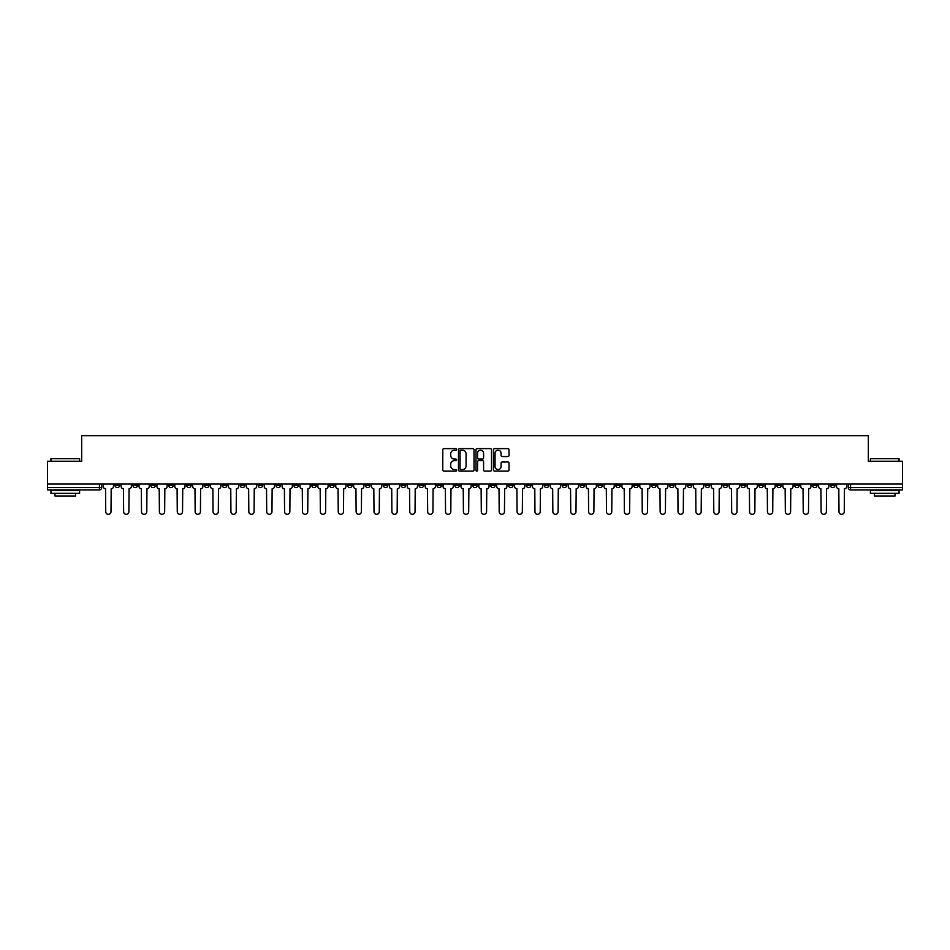 <?xml version="1.0" encoding="UTF-8"?>
<svg xmlns="http://www.w3.org/2000/svg" width="950" height="950" viewBox="0 0 950 950"><rect width="100%" height="100%" fill="white"/><g stroke="black" fill="none" stroke-linecap="round" stroke-linejoin="round"><path stroke-width="1.43" d="M456.653 449.397A0.784 0.784 0 0 0 455.869 448.614L443.911 448.614A1.128 1.128 0 0 0 442.783 449.742L442.783 470.001A1.128 1.128 0 0 0 443.911 471.117L455.869 471.117A0.784 0.784 0 0 0 456.653 470.333A0.784 0.784 0 0 0 455.869 469.549L454.326 469.549A3.598 3.598 0 0 1 450.728 465.939L450.728 464.253A3.598 3.598 0 0 1 454.326 460.655L455.869 460.655A0.784 0.784 0 0 0 456.653 459.871A0.784 0.784 0 0 0 455.869 459.076L454.326 459.076A3.598 3.598 0 0 1 450.728 455.478L450.728 453.791A3.598 3.598 0 0 1 454.326 450.193L455.869 450.193A0.784 0.784 0 0 0 456.653 449.397M705.197 484.061L705.197 485.319L709.793 485.319A2.292 2.292 0 0 1 707.489 487.611A2.292 2.292 0 0 1 705.197 485.319L705.197 484.061M597.894 484.061L597.894 485.319L602.478 485.319A2.292 2.292 0 0 1 600.186 487.611A2.292 2.292 0 0 1 597.894 485.319L597.894 484.061M580.011 484.061L580.011 485.319L584.594 485.319A2.292 2.292 0 0 1 582.303 487.611A2.292 2.292 0 0 1 580.011 485.319L580.011 484.061M472.708 484.061L472.708 485.319L477.292 485.319A2.292 2.292 0 0 1 475 487.611A2.292 2.292 0 0 1 472.708 485.319L472.708 484.061M454.824 484.061L454.824 485.319L459.408 485.319A2.292 2.292 0 0 1 457.116 487.611A2.292 2.292 0 0 1 454.824 485.319L454.824 484.061M436.941 484.061L436.941 485.319L441.524 485.319A2.292 2.292 0 0 1 439.233 487.611A2.292 2.292 0 0 1 436.941 485.319L436.941 484.061M401.173 484.061L401.173 485.319L405.757 485.319A2.292 2.292 0 0 1 403.465 487.611A2.292 2.292 0 0 1 401.173 485.319L401.173 484.061M365.406 485.319L365.406 484.061L365.406 485.319A2.292 2.292 0 0 0 367.697 487.611A2.292 2.292 0 0 1 365.406 485.319L369.989 485.319A2.292 2.292 0 0 1 367.697 487.611A2.292 2.292 0 0 0 369.989 485.319L369.989 484.061L369.989 485.319M347.522 485.319L347.522 484.061L347.522 485.319A2.292 2.292 0 0 0 349.814 487.611A2.292 2.292 0 0 1 347.522 485.319L352.106 485.319A2.292 2.292 0 0 1 349.814 487.611M329.638 485.319L329.638 484.061L329.638 485.319A2.292 2.292 0 0 0 331.93 487.611A2.292 2.292 0 0 1 329.638 485.319L334.222 485.319A2.292 2.292 0 0 1 331.93 487.611A2.292 2.292 0 0 0 334.222 485.319L334.222 484.061L334.222 485.319M311.754 484.061L311.754 485.319L316.338 485.319A2.292 2.292 0 0 1 314.046 487.611A2.292 2.292 0 0 1 311.754 485.319L311.754 484.061M293.871 484.061L293.871 485.319L298.454 485.319A2.292 2.292 0 0 1 296.163 487.611A2.292 2.292 0 0 1 293.871 485.319L293.871 484.061M275.987 484.061L275.987 485.319L280.571 485.319A2.292 2.292 0 0 1 278.279 487.611A2.292 2.292 0 0 1 275.987 485.319L275.987 484.061M258.103 485.319L258.103 484.061L258.103 485.319A2.292 2.292 0 0 0 260.395 487.611A2.292 2.292 0 0 1 258.103 485.319L262.687 485.319A2.292 2.292 0 0 1 260.395 487.611M222.324 485.319L222.324 484.061L222.324 485.319A2.292 2.292 0 0 0 224.627 487.611A2.292 2.292 0 0 1 222.324 485.319L226.919 485.319A2.292 2.292 0 0 1 224.627 487.611A2.292 2.292 0 0 0 226.919 485.319L226.919 484.061L226.919 485.319M204.44 485.319L204.44 484.061L204.44 485.319A2.292 2.292 0 0 0 206.732 487.611A2.292 2.292 0 0 1 204.44 485.319L209.036 485.319A2.292 2.292 0 0 1 206.732 487.611A2.292 2.292 0 0 0 209.036 485.319L209.036 484.061L209.036 485.319M186.556 485.319L186.556 484.061L186.556 485.319A2.292 2.292 0 0 0 188.848 487.611A2.292 2.292 0 0 1 186.556 485.319L191.152 485.319A2.292 2.292 0 0 1 188.848 487.611A2.292 2.292 0 0 0 191.152 485.319L191.152 484.061L191.152 485.319M168.672 485.319L168.672 484.061L168.672 485.319A2.292 2.292 0 0 0 170.964 487.611A2.292 2.292 0 0 1 168.672 485.319L173.268 485.319A2.292 2.292 0 0 1 170.964 487.611M150.789 485.319L150.789 484.061L150.789 485.319A2.292 2.292 0 0 0 153.081 487.611A2.292 2.292 0 0 1 150.789 485.319L155.373 485.319A2.292 2.292 0 0 1 153.081 487.611A2.292 2.292 0 0 0 155.373 485.319L155.373 484.061L155.373 485.319M132.905 485.319L132.905 484.061L132.905 485.319A2.292 2.292 0 0 0 135.197 487.611A2.292 2.292 0 0 1 132.905 485.319L137.489 485.319A2.292 2.292 0 0 1 135.197 487.611A2.292 2.292 0 0 0 137.489 485.319L137.489 484.061L137.489 485.319M507.882 456.546A1.128 1.128 0 0 0 509.01 455.418L509.01 449.742A1.128 1.128 0 0 0 507.882 448.614L494.606 448.614A1.128 1.128 0 0 0 493.478 449.742L493.478 470.001A1.128 1.128 0 0 0 494.606 471.117L507.882 471.117A1.128 1.128 0 0 0 509.01 470.001L509.01 463.125A1.128 1.128 0 0 0 507.882 462.009L502.206 462.009A1.128 1.128 0 0 0 501.077 463.125L501.077 466.533A3.004 3.004 0 0 1 498.073 469.549A3.004 3.004 0 0 1 495.057 466.533L495.057 453.197A3.004 3.004 0 0 1 498.073 450.193A3.004 3.004 0 0 1 501.077 453.197L501.077 455.418A1.128 1.128 0 0 0 502.206 456.546L507.882 456.546M47.5 484.061L47.5 461.249L81.664 461.249L81.664 435.682L868.336 435.682L868.336 461.249L902.5 461.249L902.5 484.061L47.5 484.061L47.5 487.611L101.721 487.611L101.721 484.061M474.014 449.742A1.128 1.128 0 0 0 472.886 448.614L459.61 448.614A1.128 1.128 0 0 0 458.482 449.742L458.482 470.001A1.128 1.128 0 0 0 459.61 471.117L472.886 471.117A1.128 1.128 0 0 0 474.014 470.001L474.014 449.742M477.114 448.614L490.39 448.614A1.128 1.128 0 0 1 491.518 449.742L491.518 470.001A1.128 1.128 0 0 1 490.39 471.117L484.702 471.117A1.128 1.128 0 0 1 483.586 470.001L483.586 461.783A1.128 1.128 0 0 0 482.457 460.655L478.681 460.655A1.128 1.128 0 0 0 477.565 461.783L477.565 470.333A0.784 0.784 0 0 1 476.769 471.117A0.784 0.784 0 0 1 475.986 470.333L475.986 449.742A1.128 1.128 0 0 1 477.114 448.614M848.279 484.061L848.279 487.611L902.5 487.611L902.5 489.903L850.571 489.903A2.292 2.292 0 0 1 848.279 487.611A2.292 2.292 0 0 0 850.571 489.903L850.571 484.061M902.5 484.061L902.5 487.611M101.721 487.611A2.292 2.292 0 0 1 99.429 489.903L47.5 489.903L47.5 487.611M834.979 484.061L834.979 485.319A2.292 2.292 0 0 1 832.687 487.611A2.292 2.292 0 0 1 830.395 485.319L834.979 485.319M830.395 484.061L830.395 485.319M817.095 484.061L817.095 485.319A2.292 2.292 0 0 1 814.803 487.611A2.292 2.292 0 0 1 812.511 485.319L817.095 485.319M812.511 484.061L812.511 485.319M799.211 485.319L799.211 484.061L799.211 485.319A2.292 2.292 0 0 1 796.919 487.611A2.292 2.292 0 0 1 794.627 485.319L799.211 485.319A2.292 2.292 0 0 1 796.919 487.611M794.627 484.061L794.627 485.319M781.328 484.061L781.328 485.319A2.292 2.292 0 0 1 779.036 487.611A2.292 2.292 0 0 1 776.732 485.319A2.292 2.292 0 0 0 779.036 487.611M776.732 484.061L776.732 485.319L781.328 485.319M763.444 484.061L763.444 485.319A2.292 2.292 0 0 1 761.152 487.611A2.292 2.292 0 0 1 758.848 485.319L763.444 485.319A2.292 2.292 0 0 1 761.152 487.611M758.848 484.061L758.848 485.319M745.56 484.061L745.56 485.319A2.292 2.292 0 0 1 743.268 487.611A2.292 2.292 0 0 1 740.964 485.319A2.292 2.292 0 0 0 743.268 487.611M740.964 484.061L740.964 485.319L745.56 485.319M727.676 484.061L727.676 485.319A2.292 2.292 0 0 1 725.373 487.611A2.292 2.292 0 0 1 723.081 485.319L727.676 485.319M723.081 484.061L723.081 485.319M709.793 484.061L709.793 485.319A2.292 2.292 0 0 1 707.489 487.611M691.897 484.061L691.897 485.319A2.292 2.292 0 0 1 689.605 487.611A2.292 2.292 0 0 1 687.313 485.319L691.897 485.319M687.313 484.061L687.313 485.319M674.013 484.061L674.013 485.319A2.292 2.292 0 0 1 671.721 487.611A2.292 2.292 0 0 1 669.429 485.319L674.013 485.319M669.429 484.061L669.429 485.319M656.129 484.061L656.129 485.319A2.292 2.292 0 0 1 653.837 487.611A2.292 2.292 0 0 1 651.546 485.319A2.292 2.292 0 0 0 653.837 487.611M651.546 484.061L651.546 485.319L656.129 485.319M638.246 484.061L638.246 485.319A2.292 2.292 0 0 1 635.954 487.611A2.292 2.292 0 0 1 633.662 485.319L638.246 485.319M633.662 484.061L633.662 485.319M620.362 484.061L620.362 485.319A2.292 2.292 0 0 1 618.07 487.611A2.292 2.292 0 0 1 615.778 485.319L620.362 485.319M615.778 484.061L615.778 485.319M602.478 484.061L602.478 485.319M584.594 484.061L584.594 485.319L584.594 484.061M566.711 484.061L566.711 485.319A2.292 2.292 0 0 1 564.419 487.611A2.292 2.292 0 0 1 562.127 485.319L566.711 485.319M562.127 484.061L562.127 485.319M548.827 484.061L548.827 485.319A2.292 2.292 0 0 1 546.535 487.611A2.292 2.292 0 0 1 544.243 485.319L548.827 485.319M544.243 484.061L544.243 485.319M530.943 484.061L530.943 485.319A2.292 2.292 0 0 1 528.651 487.611A2.292 2.292 0 0 1 526.359 485.319L530.943 485.319M526.359 484.061L526.359 485.319M513.059 484.061L513.059 485.319A2.292 2.292 0 0 1 510.767 487.611A2.292 2.292 0 0 1 508.476 485.319L513.059 485.319M508.476 484.061L508.476 485.319M495.176 484.061L495.176 485.319A2.292 2.292 0 0 1 492.884 487.611A2.292 2.292 0 0 1 490.592 485.319L495.176 485.319M490.592 484.061L490.592 485.319M477.292 484.061L477.292 485.319A2.292 2.292 0 0 1 475 487.611M459.408 484.061L459.408 485.319M441.524 485.319L441.524 484.061L441.524 485.319A2.292 2.292 0 0 1 439.233 487.611M423.641 484.061L423.641 485.319A2.292 2.292 0 0 1 421.349 487.611A2.292 2.292 0 0 1 419.057 485.319A2.292 2.292 0 0 0 421.349 487.611A2.292 2.292 0 0 0 423.641 485.319L419.057 485.319L419.057 484.061M405.757 485.319L405.757 484.061L405.757 485.319A2.292 2.292 0 0 1 403.465 487.611M387.873 484.061L387.873 485.319A2.292 2.292 0 0 1 385.581 487.611A2.292 2.292 0 0 1 383.289 485.319A2.292 2.292 0 0 0 385.581 487.611M383.289 484.061L383.289 485.319L387.873 485.319M352.106 484.061L352.106 485.319L352.106 484.061M316.338 485.319L316.338 484.061L316.338 485.319A2.292 2.292 0 0 1 314.046 487.611M298.454 485.319L298.454 484.061L298.454 485.319A2.292 2.292 0 0 1 296.163 487.611M280.571 485.319L280.571 484.061L280.571 485.319A2.292 2.292 0 0 1 278.279 487.611M262.687 484.061L262.687 485.319L262.687 484.061M244.803 485.319L244.803 484.061L244.803 485.319A2.292 2.292 0 0 1 242.511 487.611A2.292 2.292 0 0 1 240.208 485.319L244.803 485.319A2.292 2.292 0 0 1 242.511 487.611M240.208 484.061L240.208 485.319M173.268 484.061L173.268 485.319L173.268 484.061M119.605 484.061L119.605 485.319A2.292 2.292 0 0 1 117.313 487.611A2.292 2.292 0 0 1 115.021 485.319A2.292 2.292 0 0 0 117.313 487.611A2.292 2.292 0 0 0 119.605 485.319L119.605 484.061M115.021 484.061L115.021 485.319L119.605 485.319M460.845 450.193A0.784 0.784 0 0 0 460.061 450.977L460.061 468.754A0.784 0.784 0 0 0 460.845 469.549L462.484 469.549A3.598 3.598 0 0 0 466.082 465.939L466.082 453.791A3.598 3.598 0 0 0 462.484 450.193L460.845 450.193M483.586 453.257A3.004 3.004 0 0 0 480.569 450.241A3.004 3.004 0 0 0 477.565 453.257L477.565 457.959A1.128 1.128 0 0 0 478.681 459.076L482.457 459.076A1.128 1.128 0 0 0 483.586 457.959L483.586 453.257M103.277 486.459L103.277 484.061L103.277 486.459A2.292 2.292 0 0 0 105.569 488.751L105.735 511.682A2.636 2.636 0 0 0 108.371 514.318A2.636 2.636 0 0 0 111.008 511.682L111.186 488.751A2.292 2.292 0 0 0 113.478 486.459L113.478 484.061L113.478 486.459M105.569 488.751L105.735 511.682M111.008 511.682L111.186 488.751M121.161 486.459L121.161 484.061L121.161 486.459A2.292 2.292 0 0 0 123.452 488.751L123.619 511.682A2.636 2.636 0 0 0 126.255 514.318A2.636 2.636 0 0 0 128.891 511.682L129.069 488.751A2.292 2.292 0 0 0 131.361 486.459L131.361 484.061L131.361 486.459M139.044 486.459L139.044 484.061L139.044 486.459A2.292 2.292 0 0 0 141.336 488.751L141.502 511.682A2.636 2.636 0 0 0 144.139 514.318A2.636 2.636 0 0 0 146.775 511.682L146.953 488.751A2.292 2.292 0 0 0 149.245 486.459L149.245 484.061L149.245 486.459M123.452 488.751L123.619 511.682M128.891 511.682L129.069 488.751M141.336 488.751L141.502 511.682M146.775 511.682L146.953 488.751M50.944 458.719L79.598 458.719L50.944 458.719L50.944 461.249M79.598 493.347L50.944 493.347L50.944 490.473L79.598 490.473L79.598 493.347M75.584 493.347L75.584 495.983L54.958 495.983L54.958 493.347M870.402 458.719L899.056 458.719L870.402 458.719L870.402 461.249M899.056 493.347L870.402 493.347L870.402 490.473L899.056 490.473L899.056 493.347M895.043 493.347L895.043 495.983L874.416 495.983L874.416 493.347M156.928 486.459L156.928 484.061L156.928 486.459A2.292 2.292 0 0 0 159.22 488.751L159.386 511.682A2.636 2.636 0 0 0 162.023 514.318A2.636 2.636 0 0 0 164.659 511.682L164.837 488.751A2.292 2.292 0 0 0 167.129 486.459L167.129 484.061L167.129 486.459M174.812 486.459L174.812 484.061L174.812 486.459A2.292 2.292 0 0 0 177.104 488.751L177.27 511.682A2.636 2.636 0 0 0 179.906 514.318A2.636 2.636 0 0 0 182.542 511.682L182.721 488.751A2.292 2.292 0 0 0 185.013 486.459L185.013 484.061L185.013 486.459M192.696 486.459L192.696 484.061L192.696 486.459A2.292 2.292 0 0 0 194.987 488.751L195.154 511.682A2.636 2.636 0 0 0 197.79 514.318A2.636 2.636 0 0 0 200.438 511.682L200.604 488.751A2.292 2.292 0 0 0 202.896 486.459L202.896 484.061L202.896 486.459M159.22 488.751L159.386 511.682M164.659 511.682L164.837 488.751M177.104 488.751L177.27 511.682M182.542 511.682L182.721 488.751M194.987 488.751L195.154 511.682M200.438 511.682L200.604 488.751M210.579 486.459L210.579 484.061L210.579 486.459A2.292 2.292 0 0 0 212.871 488.751L213.037 511.682A2.636 2.636 0 0 0 215.686 514.318A2.636 2.636 0 0 0 218.322 511.682L218.488 488.751A2.292 2.292 0 0 0 220.78 486.459L220.78 484.061L220.78 486.459M212.871 488.751L213.037 511.682M218.322 511.682L218.488 488.751M228.463 486.459L228.463 484.061L228.463 486.459A2.292 2.292 0 0 0 230.755 488.751L230.933 511.682A2.636 2.636 0 0 0 233.569 514.318A2.636 2.636 0 0 0 236.206 511.682L236.372 488.751A2.292 2.292 0 0 0 238.664 486.459L238.664 484.061L238.664 486.459M230.755 488.751L230.933 511.682M236.206 511.682L236.372 488.751M246.347 486.459L246.347 484.061L246.347 486.459A2.292 2.292 0 0 0 248.639 488.751L248.817 511.682A2.636 2.636 0 0 0 251.453 514.318A2.636 2.636 0 0 0 254.089 511.682L254.256 488.751A2.292 2.292 0 0 0 256.548 486.459L256.548 484.061L256.548 486.459M248.639 488.751L248.817 511.682M254.089 511.682L254.256 488.751M264.231 486.459L264.231 484.061L264.231 486.459A2.292 2.292 0 0 0 266.522 488.751L266.701 511.682A2.636 2.636 0 0 0 269.337 514.318A2.636 2.636 0 0 0 271.973 511.682L272.139 488.751A2.292 2.292 0 0 0 274.431 486.459L274.431 484.061L274.431 486.459M266.522 488.751L266.701 511.682M271.973 511.682L272.139 488.751M282.114 486.459L282.114 484.061L282.114 486.459A2.292 2.292 0 0 0 284.406 488.751L284.584 511.682A2.636 2.636 0 0 0 287.221 514.318A2.636 2.636 0 0 0 289.857 511.682L290.023 488.751A2.292 2.292 0 0 0 292.315 486.459L292.315 484.061L292.315 486.459M299.998 486.459L299.998 484.061L299.998 486.459A2.292 2.292 0 0 0 302.29 488.751L302.468 511.682A2.636 2.636 0 0 0 305.104 514.318A2.636 2.636 0 0 0 307.741 511.682L307.907 488.751A2.292 2.292 0 0 0 310.199 486.459L310.199 484.061L310.199 486.459M317.882 486.459L317.882 484.061L317.882 486.459A2.292 2.292 0 0 0 320.174 488.751L320.352 511.682A2.636 2.636 0 0 0 322.988 514.318A2.636 2.636 0 0 0 325.624 511.682L325.791 488.751A2.292 2.292 0 0 0 328.082 486.459L328.082 484.061L328.082 486.459M335.766 486.459L335.766 484.061L335.766 486.459A2.292 2.292 0 0 0 338.058 488.751L338.236 511.682A2.636 2.636 0 0 0 340.872 514.318A2.636 2.636 0 0 0 343.508 511.682L343.674 488.751A2.292 2.292 0 0 0 345.966 486.459L345.966 484.061L345.966 486.459M353.649 486.459L353.649 484.061L353.649 486.459A2.292 2.292 0 0 0 355.941 488.751L356.119 511.682A2.636 2.636 0 0 0 358.756 514.318A2.636 2.636 0 0 0 361.392 511.682L361.558 488.751A2.292 2.292 0 0 0 363.85 486.459L363.85 484.061L363.85 486.459M371.533 486.459L371.533 484.061L371.533 486.459A2.292 2.292 0 0 0 373.825 488.751L374.003 511.682A2.636 2.636 0 0 0 376.639 514.318A2.636 2.636 0 0 0 379.276 511.682L379.442 488.751A2.292 2.292 0 0 0 381.734 486.459L381.734 484.061L381.734 486.459M284.406 488.751L284.584 511.682M289.857 511.682L290.023 488.751M302.29 488.751L302.468 511.682M307.741 511.682L307.907 488.751M320.174 488.751L320.352 511.682M325.624 511.682L325.791 488.751M338.058 488.751L338.236 511.682M343.508 511.682L343.674 488.751M355.941 488.751L356.119 511.682M361.392 511.682L361.558 488.751M373.825 488.751L374.003 511.682M379.276 511.682L379.442 488.751M389.417 486.459L389.417 484.061L389.417 486.459A2.292 2.292 0 0 0 391.709 488.751L391.887 511.682A2.636 2.636 0 0 0 394.523 514.318A2.636 2.636 0 0 0 397.159 511.682L397.326 488.751A2.292 2.292 0 0 0 399.617 486.459L399.617 484.061L399.617 486.459M391.709 488.751L391.887 511.682M397.159 511.682L397.326 488.751M407.301 486.459L407.301 484.061L407.301 486.459A2.292 2.292 0 0 0 409.593 488.751L409.771 511.682A2.636 2.636 0 0 0 412.407 514.318A2.636 2.636 0 0 0 415.043 511.682L415.209 488.751A2.292 2.292 0 0 0 417.501 486.459L417.501 484.061L417.501 486.459M409.593 488.751L409.771 511.682M415.043 511.682L415.209 488.751M425.184 486.459L425.184 484.061L425.184 486.459A2.292 2.292 0 0 0 427.476 488.751L427.654 511.682A2.636 2.636 0 0 0 430.291 514.318A2.636 2.636 0 0 0 432.927 511.682L433.093 488.751A2.292 2.292 0 0 0 435.397 486.459L435.397 484.061L435.397 486.459M427.476 488.751L427.654 511.682M432.927 511.682L433.093 488.751M443.068 486.459L443.068 484.061L443.068 486.459A2.292 2.292 0 0 0 445.36 488.751L445.538 511.682A2.636 2.636 0 0 0 448.174 514.318A2.636 2.636 0 0 0 450.811 511.682L450.977 488.751A2.292 2.292 0 0 0 453.281 486.459L453.281 484.061L453.281 486.459M445.36 488.751L445.538 511.682M450.811 511.682L450.977 488.751M460.952 486.459L460.952 484.061L460.952 486.459A2.292 2.292 0 0 0 463.244 488.751L463.422 511.682A2.636 2.636 0 0 0 466.058 514.318A2.636 2.636 0 0 0 468.694 511.682L468.872 488.751A2.292 2.292 0 0 0 471.164 486.459L471.164 484.061L471.164 486.459M463.244 488.751L463.422 511.682M468.694 511.682L468.872 488.751M478.836 486.459L478.836 484.061L478.836 486.459A2.292 2.292 0 0 0 481.128 488.751L481.306 511.682A2.636 2.636 0 0 0 483.942 514.318A2.636 2.636 0 0 0 486.578 511.682L486.756 488.751A2.292 2.292 0 0 0 489.048 486.459L489.048 484.061L489.048 486.459M481.128 488.751L481.306 511.682M486.578 511.682L486.756 488.751M496.719 486.459L496.719 484.061L496.719 486.459A2.292 2.292 0 0 0 499.023 488.751L499.189 511.682A2.636 2.636 0 0 0 501.826 514.318A2.636 2.636 0 0 0 504.462 511.682L504.64 488.751A2.292 2.292 0 0 0 506.932 486.459L506.932 484.061L506.932 486.459M499.023 488.751L499.189 511.682M504.462 511.682L504.64 488.751M514.603 486.459L514.603 484.061L514.603 486.459A2.292 2.292 0 0 0 516.907 488.751L517.073 511.682A2.636 2.636 0 0 0 519.709 514.318A2.636 2.636 0 0 0 522.346 511.682L522.524 488.751A2.292 2.292 0 0 0 524.816 486.459L524.816 484.061L524.816 486.459M516.907 488.751L517.073 511.682M522.346 511.682L522.524 488.751M532.499 486.459L532.499 484.061L532.499 486.459A2.292 2.292 0 0 0 534.791 488.751L534.957 511.682A2.636 2.636 0 0 0 537.593 514.318A2.636 2.636 0 0 0 540.229 511.682L540.408 488.751A2.292 2.292 0 0 0 542.699 486.459L542.699 484.061L542.699 486.459M534.791 488.751L534.957 511.682M540.229 511.682L540.408 488.751M550.383 486.459L550.383 484.061L550.383 486.459A2.292 2.292 0 0 0 552.674 488.751L552.841 511.682A2.636 2.636 0 0 0 555.477 514.318A2.636 2.636 0 0 0 558.113 511.682L558.291 488.751A2.292 2.292 0 0 0 560.583 486.459L560.583 484.061L560.583 486.459M552.674 488.751L552.841 511.682M558.113 511.682L558.291 488.751M568.266 486.459L568.266 484.061L568.266 486.459A2.292 2.292 0 0 0 570.558 488.751L570.724 511.682A2.636 2.636 0 0 0 573.361 514.318A2.636 2.636 0 0 0 575.997 511.682L576.175 488.751A2.292 2.292 0 0 0 578.467 486.459L578.467 484.061L578.467 486.459M570.558 488.751L570.724 511.682M575.997 511.682L576.175 488.751M586.15 486.459L586.15 484.061L586.15 486.459A2.292 2.292 0 0 0 588.442 488.751L588.608 511.682A2.636 2.636 0 0 0 591.244 514.318A2.636 2.636 0 0 0 593.881 511.682L594.059 488.751A2.292 2.292 0 0 0 596.351 486.459L596.351 484.061L596.351 486.459M588.442 488.751L588.608 511.682M593.881 511.682L594.059 488.751M604.034 486.459L604.034 484.061L604.034 486.459A2.292 2.292 0 0 0 606.326 488.751L606.492 511.682A2.636 2.636 0 0 0 609.128 514.318A2.636 2.636 0 0 0 611.764 511.682L611.943 488.751A2.292 2.292 0 0 0 614.234 486.459L614.234 484.061L614.234 486.459M606.326 488.751L606.492 511.682M611.764 511.682L611.943 488.751M621.918 486.459L621.918 484.061L621.918 486.459A2.292 2.292 0 0 0 624.209 488.751L624.376 511.682A2.636 2.636 0 0 0 627.012 514.318A2.636 2.636 0 0 0 629.648 511.682L629.826 488.751A2.292 2.292 0 0 0 632.118 486.459L632.118 484.061L632.118 486.459M624.209 488.751L624.376 511.682M629.648 511.682L629.826 488.751M639.801 486.459L639.801 484.061L639.801 486.459A2.292 2.292 0 0 0 642.093 488.751L642.259 511.682A2.636 2.636 0 0 0 644.896 514.318A2.636 2.636 0 0 0 647.532 511.682L647.71 488.751A2.292 2.292 0 0 0 650.002 486.459L650.002 484.061L650.002 486.459M642.093 488.751L642.259 511.682M647.532 511.682L647.71 488.751M657.685 486.459L657.685 484.061L657.685 486.459A2.292 2.292 0 0 0 659.977 488.751L660.143 511.682A2.636 2.636 0 0 0 662.779 514.318A2.636 2.636 0 0 0 665.416 511.682L665.594 488.751A2.292 2.292 0 0 0 667.886 486.459L667.886 484.061L667.886 486.459M659.977 488.751L660.143 511.682M665.416 511.682L665.594 488.751M675.569 486.459L675.569 484.061L675.569 486.459A2.292 2.292 0 0 0 677.861 488.751L678.027 511.682A2.636 2.636 0 0 0 680.663 514.318A2.636 2.636 0 0 0 683.299 511.682L683.477 488.751A2.292 2.292 0 0 0 685.769 486.459L685.769 484.061L685.769 486.459M677.861 488.751L678.027 511.682M683.299 511.682L683.477 488.751M693.453 486.459L693.453 484.061L693.453 486.459A2.292 2.292 0 0 0 695.744 488.751L695.911 511.682A2.636 2.636 0 0 0 698.547 514.318A2.636 2.636 0 0 0 701.183 511.682L701.361 488.751A2.292 2.292 0 0 0 703.653 486.459L703.653 484.061L703.653 486.459M695.744 488.751L695.911 511.682M701.183 511.682L701.361 488.751M711.336 486.459L711.336 484.061L711.336 486.459A2.292 2.292 0 0 0 713.628 488.751L713.794 511.682A2.636 2.636 0 0 0 716.431 514.318A2.636 2.636 0 0 0 719.067 511.682L719.245 488.751A2.292 2.292 0 0 0 721.537 486.459L721.537 484.061L721.537 486.459M713.628 488.751L713.794 511.682M719.067 511.682L719.245 488.751M729.22 486.459L729.22 484.061L729.22 486.459A2.292 2.292 0 0 0 731.512 488.751L731.678 511.682A2.636 2.636 0 0 0 734.314 514.318A2.636 2.636 0 0 0 736.962 511.682L737.129 488.751A2.292 2.292 0 0 0 739.421 486.459L739.421 484.061L739.421 486.459M731.512 488.751L731.678 511.682M736.962 511.682L737.129 488.751M747.104 486.459L747.104 484.061L747.104 486.459A2.292 2.292 0 0 0 749.396 488.751L749.562 511.682A2.636 2.636 0 0 0 752.21 514.318A2.636 2.636 0 0 0 754.846 511.682L755.012 488.751A2.292 2.292 0 0 0 757.304 486.459L757.304 484.061L757.304 486.459M749.396 488.751L749.562 511.682M754.846 511.682L755.012 488.751M764.988 486.459L764.988 484.061L764.988 486.459A2.292 2.292 0 0 0 767.279 488.751L767.457 511.682A2.636 2.636 0 0 0 770.094 514.318A2.636 2.636 0 0 0 772.73 511.682L772.896 488.751A2.292 2.292 0 0 0 775.188 486.459L775.188 484.061L775.188 486.459M767.279 488.751L767.457 511.682M772.73 511.682L772.896 488.751M782.871 486.459L782.871 484.061L782.871 486.459A2.292 2.292 0 0 0 785.163 488.751L785.341 511.682A2.636 2.636 0 0 0 787.977 514.318A2.636 2.636 0 0 0 790.614 511.682L790.78 488.751A2.292 2.292 0 0 0 793.072 486.459L793.072 484.061L793.072 486.459M785.163 488.751L785.341 511.682M790.614 511.682L790.78 488.751M800.755 486.459L800.755 484.061L800.755 486.459A2.292 2.292 0 0 0 803.047 488.751L803.225 511.682A2.636 2.636 0 0 0 805.861 514.318A2.636 2.636 0 0 0 808.498 511.682L808.664 488.751A2.292 2.292 0 0 0 810.956 486.459L810.956 484.061L810.956 486.459M803.047 488.751L803.225 511.682M808.498 511.682L808.664 488.751M818.639 486.459L818.639 484.061L818.639 486.459A2.292 2.292 0 0 0 820.931 488.751L821.109 511.682A2.636 2.636 0 0 0 823.745 514.318A2.636 2.636 0 0 0 826.381 511.682L826.547 488.751A2.292 2.292 0 0 0 828.839 486.459L828.839 484.061L828.839 486.459M820.931 488.751L821.109 511.682M826.381 511.682L826.547 488.751M836.523 486.459L836.523 484.061L836.523 486.459A2.292 2.292 0 0 0 838.814 488.751L838.992 511.682A2.636 2.636 0 0 0 841.629 514.318A2.636 2.636 0 0 0 844.265 511.682L844.431 488.751A2.292 2.292 0 0 0 846.723 486.459L846.723 484.061L846.723 486.459M838.814 488.751L838.992 511.682M844.265 511.682L844.431 488.751M99.429 484.061L99.429 489.903M79.598 461.249L79.598 458.719M899.056 461.249L899.056 458.719"/></g></svg>
